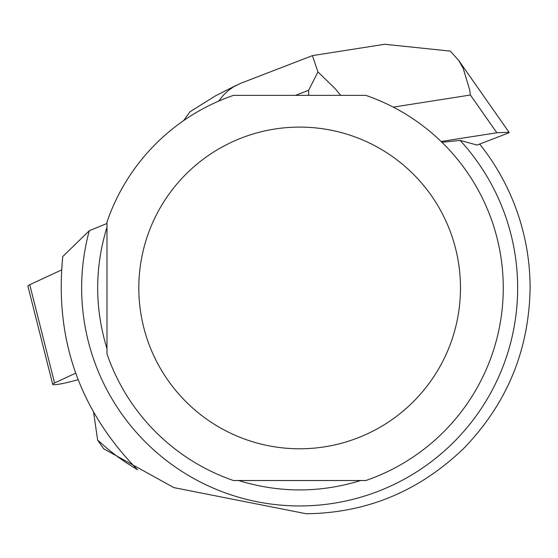 <?xml version="1.0" encoding="UTF-8"?>
<svg xmlns="http://www.w3.org/2000/svg" width="558" height="558" viewBox="0 0 558 558"><rect width="100%" height="100%" fill="white"/><g stroke="black" fill="none" stroke-linecap="round" stroke-linejoin="round"><path stroke-width="0.84" d="M75.581 373.204L54.565 382.983A16.984 1.793 165.8 0 0 52.71 384.35A16.984 1.793 165.8 0 0 69.903 381.86L78.036 379.789M52.71 384.35L27.9 286.094A16.984 1.793 -14.2 0 1 29.755 284.726L61.464 269.981L29.755 284.726L30.181 286.414M479.803 144.243A230.454 230.454 0 0 1 530.1 287.949C529.075 350.354 506.901 403.887 463.572 448.555C419.079 491.319 366.613 513.053 306.168 513.751L173.824 487.601L103.655 448.758L97.629 440.074L108.301 449.469L116.713 456.046L125.445 462.212L137.568 469.766C79.466 410.276 54.538 339.194 62.775 256.527L89.287 230.74A217.997 217.997 0 0 0 351.24 499.752A217.997 217.997 0 0 0 460.141 140.414L477.069 145.073L509.056 132.734M460.141 140.414L441.943 142.283M89.287 230.74L106.99 223.458M93.674 412.794L97.629 440.074M365.804 480.529A203.628 203.628 0 0 0 365.804 95.369L233.488 95.369A203.628 203.628 0 0 0 106.99 222.021L106.99 353.87A203.628 203.628 0 0 0 233.488 480.529L365.804 480.529M460.483 287.949A160.83 160.83 0 0 0 147.479 235.881A160.83 160.83 0 0 0 273.253 446.602A160.83 160.83 0 0 0 460.483 287.949M360.684 480.529C319.992 493.049 279.3 493.049 238.608 480.529M106.99 348.736C94.574 308.211 94.574 267.687 106.99 227.162M509.049 132.295L496.836 132.755L470.401 95.013L469.564 89.489L463.238 68.481L458.746 60.494L450.341 51.12L384.581 44.249L381.623 44.759M441.134 141.502L496.836 132.755M312.689 56.428L317.948 71.912L335.114 88.603L340.764 95.369M317.948 71.912L308.637 90.277L295.447 95.369M218.68 101.11L223.005 95.571L227.992 90.787L233.565 86.825L240.756 83.288M215.283 95.955L189.859 111.879L183.715 120.542M29.755 284.726L54.565 382.983M470.401 95.013L393.278 107.122M308.72 95.369L308.637 90.277M240.951 83.212L312.515 55.605L384.588 44.291M508.743 131.855L459.018 60.878M215.137 96.032L236.362 85.262M183.994 120.033L183.701 120.549"/></g></svg>
